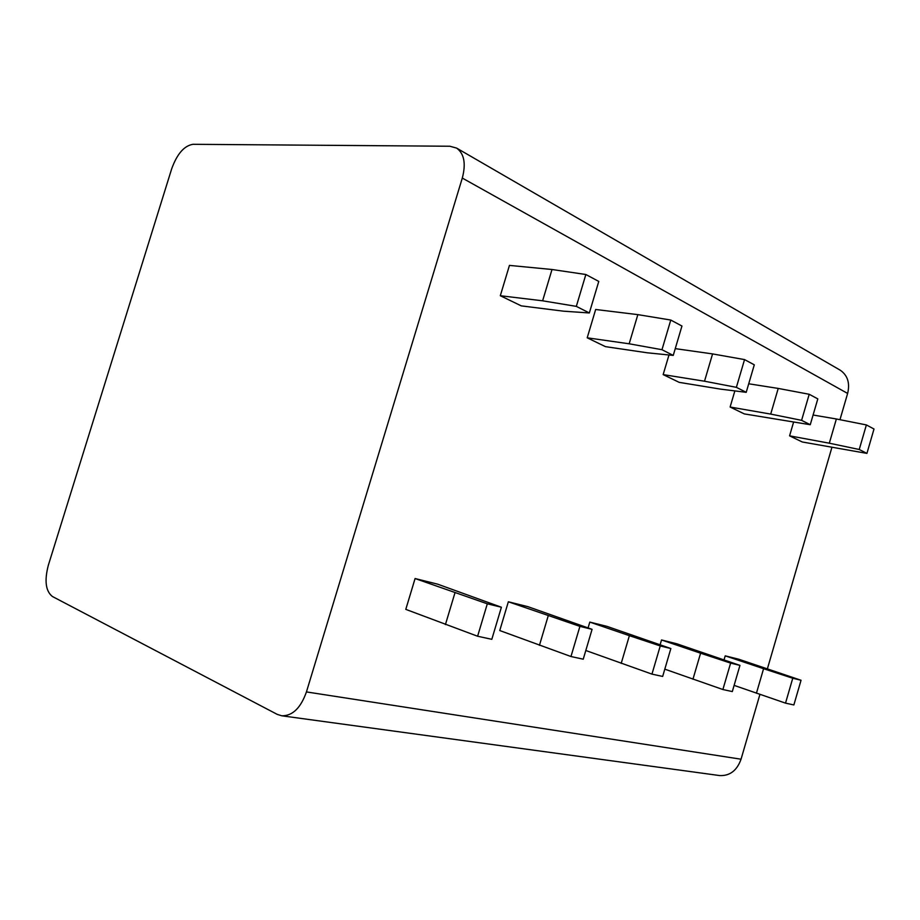 <?xml version="1.0" encoding="UTF-8"?>
<svg xmlns="http://www.w3.org/2000/svg" width="920" height="920" viewBox="0 0 920 920"><rect width="100%" height="100%" fill="white"/><g stroke="black" fill="none" stroke-linecap="round" stroke-linejoin="round"><path stroke-width="1.38" d="M48.346 565.213C44.298 580.727 45.655 591.157 52.417 596.505L277.23 714.38L281.819 715.806C292.548 715.932 300.748 707.974 306.44 691.92L462.3 178.066C466.095 163.656 464.209 153.663 456.642 148.108L449.903 146.245L192.947 144.302C184.184 145.751 177.111 153.893 171.718 168.705L48.346 565.213M759.92 694.428L741.048 759.207C736.989 770.546 729.859 776.008 719.693 775.571L281.819 715.806M456.642 148.108L840.259 370.208C847.642 375.337 850.103 383.077 847.63 393.438L839.971 419.692M831.864 447.534L767.395 668.794M793.534 422.315L789.578 435.838L802.251 441.979L866.928 453.387L859.234 449.489L866.375 424.925L836.372 418.979L829.311 443.198L789.578 435.838M724.04 659.824L725.213 655.845L738.771 659.226L801.044 680.259L793.868 704.95L785.519 703.133L734.114 685.377M734.861 390.908L730.112 407.031L744.314 413.908L810.255 424.718L801.596 420.336L809.209 394.277L778.228 388.424L770.707 414.092L730.112 407.031M660.134 644.724L661.537 639.975L676.752 643.77L739.956 665.379L732.308 691.575L722.89 689.529L664.803 669.162M668.978 354.982L663.159 374.601L679.19 382.363L720.394 389.103L746.212 392.322L736.38 387.343L744.544 359.593L712.574 353.912L704.513 381.213L663.159 374.601M588.087 627.888L589.8 622.092L606.981 626.37L670.864 648.531L662.664 676.442L651.958 674.119L585.81 650.497M637.847 314.628L595.665 309.488L587.202 337.812L605.452 346.644L647.3 352.797L673.244 355.407L661.974 349.703L670.783 320.045L637.847 314.628L629.165 343.792L587.202 337.812M508.346 601.783L527.919 606.671L592.077 629.337L583.234 659.192L570.963 656.523L499.755 630.545L508.346 601.783L579.91 626.37L570.963 656.523M552.011 269.502L509.45 265.397L500.307 295.722L521.26 305.865L563.511 311.178L589.341 312.961L576.322 306.372L585.856 274.505L552.011 269.502L542.616 300.805L500.307 295.722M415.081 578.542L437.575 584.142L501.4 607.234L491.809 639.319L477.606 636.237L405.789 609.373L415.081 578.542L487.312 603.807L477.606 636.237M756.424 693.243L763.577 668.702L792.752 678.235L785.519 703.133M725.213 655.845L763.577 668.702M813.096 415.023L836.372 418.979M801.044 680.259L792.752 678.235M859.234 449.489L829.311 443.198M866.928 453.387L874 429.019L866.375 424.925M692.956 679.224L700.591 653.2L730.618 663.101L722.89 689.529M661.537 639.975L700.591 653.2M748.719 383.789L778.228 388.424M739.956 665.379L730.618 663.101M801.596 420.336L770.707 414.092M810.255 424.718L817.811 398.889L809.209 394.277M621.195 663.389L629.383 635.674L660.249 645.943L651.958 674.119M589.8 622.092L629.383 635.674M675.245 348.634L712.574 353.912M670.864 648.531L660.249 645.943M736.38 387.343L704.513 381.213M746.212 392.322L754.296 364.826L744.544 359.593M539.442 645.345L548.251 615.71M592.077 629.337L579.91 626.37M661.974 349.703L629.165 343.792M673.244 355.407L681.95 326.025L670.783 320.045M445.418 624.588L454.974 592.756M501.4 607.234L487.312 603.807M576.322 306.372L542.616 300.805M589.341 312.961L598.77 281.428L585.856 274.505M741.048 759.207L306.44 691.92M847.63 393.438L462.3 178.066"/></g></svg>
